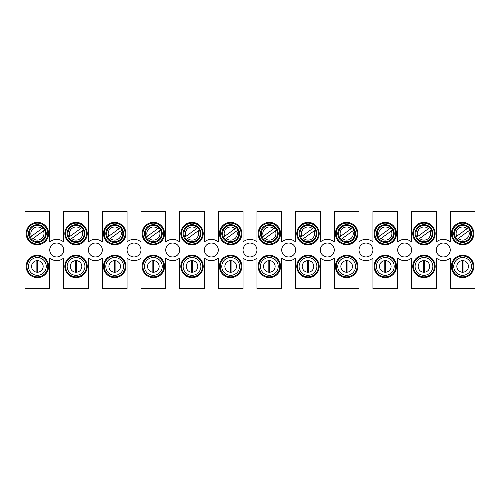 <?xml version="1.0" encoding="UTF-8"?>
<svg xmlns="http://www.w3.org/2000/svg" width="500" height="500" viewBox="0 0 500 500"><rect width="100%" height="100%" fill="white"/><g stroke="black" fill="none" stroke-linecap="round" stroke-linejoin="round"><path stroke-width="0.75" d="M471.519 233.569A8.894 8.894 0 0 1 458.181 241.269A8.894 8.894 0 0 1 458.181 225.869A8.894 8.894 0 0 1 471.519 233.569M432.863 233.569A8.894 8.894 0 0 1 419.525 241.269A8.894 8.894 0 0 1 419.525 225.869A8.894 8.894 0 0 1 432.863 233.569M394.2 233.569A8.894 8.894 0 0 1 380.863 241.269A8.894 8.894 0 0 1 380.863 225.869A8.894 8.894 0 0 1 394.2 233.569M355.544 233.569A8.894 8.894 0 0 1 342.206 241.269A8.894 8.894 0 0 1 342.206 225.869A8.894 8.894 0 0 1 355.544 233.569M316.881 233.569A8.894 8.894 0 0 1 303.544 241.269A8.894 8.894 0 0 1 303.544 225.869A8.894 8.894 0 0 1 316.881 233.569M278.219 233.569A8.894 8.894 0 0 1 264.881 241.269A8.894 8.894 0 0 1 264.881 225.869A8.894 8.894 0 0 1 278.219 233.569M239.562 233.569A8.894 8.894 0 0 1 226.225 241.269A8.894 8.894 0 0 1 226.225 225.869A8.894 8.894 0 0 1 239.562 233.569M200.9 233.569A8.894 8.894 0 0 1 187.562 241.269A8.894 8.894 0 0 1 187.562 225.869A8.894 8.894 0 0 1 200.9 233.569M162.244 233.569A8.894 8.894 0 0 1 148.906 241.269A8.894 8.894 0 0 1 148.906 225.869A8.894 8.894 0 0 1 162.244 233.569M123.581 233.569A8.894 8.894 0 0 1 110.244 241.269A8.894 8.894 0 0 1 110.244 225.869A8.894 8.894 0 0 1 123.581 233.569M84.925 233.569A8.894 8.894 0 0 1 71.588 241.269A8.894 8.894 0 0 1 71.588 225.869A8.894 8.894 0 0 1 84.925 233.569M46.262 233.569A8.894 8.894 0 0 1 32.925 241.269A8.894 8.894 0 0 1 32.925 225.869A8.894 8.894 0 0 1 46.262 233.569M456.831 266.431A5.8 5.8 0 0 0 462.631 272.231A5.8 5.8 0 0 0 468.425 266.431A5.8 5.8 0 0 0 462.631 260.631A5.8 5.8 0 0 0 456.831 266.431M471.519 266.431A8.894 8.894 0 0 1 458.181 274.131A8.894 8.894 0 0 1 458.181 258.731A8.894 8.894 0 0 1 471.519 266.431M418.169 266.431A5.8 5.8 0 0 0 423.969 272.231A5.8 5.8 0 0 0 429.769 266.431A5.8 5.8 0 0 0 423.969 260.631A5.8 5.8 0 0 0 418.169 266.431M432.863 266.431A8.894 8.894 0 0 1 419.525 274.131A8.894 8.894 0 0 1 419.525 258.731A8.894 8.894 0 0 1 432.863 266.431M379.513 266.431A5.8 5.8 0 0 0 385.306 272.231A5.8 5.8 0 0 0 391.106 266.431A5.8 5.8 0 0 0 385.306 260.631A5.8 5.8 0 0 0 379.513 266.431M394.2 266.431A8.894 8.894 0 0 1 380.863 274.131A8.894 8.894 0 0 1 380.863 258.731A8.894 8.894 0 0 1 394.2 266.431M340.85 266.431A5.8 5.8 0 0 0 346.65 272.231A5.8 5.8 0 0 0 352.45 266.431A5.8 5.8 0 0 0 346.65 260.631A5.8 5.8 0 0 0 340.85 266.431M355.544 266.431A8.894 8.894 0 0 1 342.206 274.131A8.894 8.894 0 0 1 342.206 258.731A8.894 8.894 0 0 1 355.544 266.431M302.194 266.431A5.8 5.8 0 0 0 307.987 272.231A5.8 5.8 0 0 0 313.788 266.431A5.8 5.8 0 0 0 307.987 260.631A5.8 5.8 0 0 0 302.194 266.431M316.881 266.431A8.894 8.894 0 0 1 303.544 274.131A8.894 8.894 0 0 1 303.544 258.731A8.894 8.894 0 0 1 316.881 266.431M263.531 266.431A5.8 5.8 0 0 0 269.331 272.231A5.8 5.8 0 0 0 275.131 266.431A5.8 5.8 0 0 0 269.331 260.631A5.8 5.8 0 0 0 263.531 266.431M278.219 266.431A8.894 8.894 0 0 1 264.881 274.131A8.894 8.894 0 0 1 264.881 258.731A8.894 8.894 0 0 1 278.219 266.431M224.869 266.431A5.8 5.8 0 0 0 230.669 272.231A5.8 5.8 0 0 0 236.469 266.431A5.8 5.8 0 0 0 230.669 260.631A5.8 5.8 0 0 0 224.869 266.431M239.562 266.431A8.894 8.894 0 0 1 226.225 274.131A8.894 8.894 0 0 1 226.225 258.731A8.894 8.894 0 0 1 239.562 266.431M186.213 266.431A5.8 5.8 0 0 0 192.013 272.231A5.8 5.8 0 0 0 197.806 266.431A5.8 5.8 0 0 0 192.013 260.631A5.8 5.8 0 0 0 186.213 266.431M200.9 266.431A8.894 8.894 0 0 1 187.562 274.131A8.894 8.894 0 0 1 187.562 258.731A8.894 8.894 0 0 1 200.9 266.431M147.55 266.431A5.8 5.8 0 0 0 153.35 272.231A5.8 5.8 0 0 0 159.15 266.431A5.8 5.8 0 0 0 153.35 260.631A5.8 5.8 0 0 0 147.55 266.431M162.244 266.431A8.894 8.894 0 0 1 148.906 274.131A8.894 8.894 0 0 1 148.906 258.731A8.894 8.894 0 0 1 162.244 266.431M108.894 266.431A5.8 5.8 0 0 0 114.694 272.231A5.8 5.8 0 0 0 120.487 266.431A5.8 5.8 0 0 0 114.694 260.631A5.8 5.8 0 0 0 108.894 266.431M123.581 266.431A8.894 8.894 0 0 1 110.244 274.131A8.894 8.894 0 0 1 110.244 258.731A8.894 8.894 0 0 1 123.581 266.431M70.231 266.431A5.8 5.8 0 0 0 76.031 272.231A5.8 5.8 0 0 0 81.831 266.431A5.8 5.8 0 0 0 76.031 260.631A5.8 5.8 0 0 0 70.231 266.431M84.925 266.431A8.894 8.894 0 0 1 71.588 274.131A8.894 8.894 0 0 1 71.588 258.731A8.894 8.894 0 0 1 84.925 266.431M473.069 233.569A10.438 10.438 0 0 1 457.413 242.606A10.438 10.438 0 0 1 457.413 224.531A10.438 10.438 0 0 1 473.069 233.569M473.837 233.569A11.213 11.213 0 0 1 457.025 243.281A11.213 11.213 0 0 1 457.025 223.863A11.213 11.213 0 0 1 473.837 233.569M434.406 233.569A10.438 10.438 0 0 1 418.75 242.606A10.438 10.438 0 0 1 418.75 224.531A10.438 10.438 0 0 1 434.406 233.569M435.181 233.569A11.213 11.213 0 0 1 418.363 243.281A11.213 11.213 0 0 1 418.363 223.863A11.213 11.213 0 0 1 435.181 233.569M395.75 233.569A10.438 10.438 0 0 1 380.087 242.606A10.438 10.438 0 0 1 380.087 224.531A10.438 10.438 0 0 1 395.75 233.569M396.519 233.569A11.213 11.213 0 0 1 379.706 243.281A11.213 11.213 0 0 1 379.706 223.863A11.213 11.213 0 0 1 396.519 233.569M357.088 233.569A10.438 10.438 0 0 1 341.431 242.606A10.438 10.438 0 0 1 341.431 224.531A10.438 10.438 0 0 1 357.088 233.569M357.863 233.569A11.213 11.213 0 0 1 341.044 243.281A11.213 11.213 0 0 1 341.044 223.863A11.213 11.213 0 0 1 357.863 233.569M318.425 233.569A10.438 10.438 0 0 1 302.769 242.606A10.438 10.438 0 0 1 302.769 224.531A10.438 10.438 0 0 1 318.425 233.569M319.2 233.569A11.213 11.213 0 0 1 302.381 243.281A11.213 11.213 0 0 1 302.381 223.863A11.213 11.213 0 0 1 319.2 233.569M279.769 233.569A10.438 10.438 0 0 1 264.113 242.606A10.438 10.438 0 0 1 264.113 224.531A10.438 10.438 0 0 1 279.769 233.569M280.544 233.569A11.213 11.213 0 0 1 263.725 243.281A11.213 11.213 0 0 1 263.725 223.863A11.213 11.213 0 0 1 280.544 233.569M241.106 233.569A10.438 10.438 0 0 1 225.45 242.606A10.438 10.438 0 0 1 225.45 224.531A10.438 10.438 0 0 1 241.106 233.569M241.881 233.569A11.213 11.213 0 0 1 225.062 243.281A11.213 11.213 0 0 1 225.062 223.863A11.213 11.213 0 0 1 241.881 233.569M202.45 233.569A10.438 10.438 0 0 1 186.794 242.606A10.438 10.438 0 0 1 186.794 224.531A10.438 10.438 0 0 1 202.45 233.569M203.219 233.569A11.213 11.213 0 0 1 186.406 243.281A11.213 11.213 0 0 1 186.406 223.863A11.213 11.213 0 0 1 203.219 233.569M163.787 233.569A10.438 10.438 0 0 1 148.131 242.606A10.438 10.438 0 0 1 148.131 224.531A10.438 10.438 0 0 1 163.787 233.569M164.562 233.569A11.213 11.213 0 0 1 147.744 243.281A11.213 11.213 0 0 1 147.744 223.863A11.213 11.213 0 0 1 164.562 233.569M125.131 233.569A10.438 10.438 0 0 1 109.469 242.606A10.438 10.438 0 0 1 109.469 224.531A10.438 10.438 0 0 1 125.131 233.569M125.9 233.569A11.213 11.213 0 0 1 109.087 243.281A11.213 11.213 0 0 1 109.087 223.863A11.213 11.213 0 0 1 125.9 233.569M86.469 233.569A10.438 10.438 0 0 1 70.812 242.606A10.438 10.438 0 0 1 70.812 224.531A10.438 10.438 0 0 1 86.469 233.569M87.244 233.569A11.213 11.213 0 0 1 70.425 243.281A11.213 11.213 0 0 1 70.425 223.863A11.213 11.213 0 0 1 87.244 233.569M47.806 233.569A10.438 10.438 0 0 1 32.15 242.606A10.438 10.438 0 0 1 32.15 224.531A10.438 10.438 0 0 1 47.806 233.569M48.581 233.569A11.213 11.213 0 0 1 31.762 243.281A11.213 11.213 0 0 1 31.762 223.863A11.213 11.213 0 0 1 48.581 233.569M473.069 266.431A10.438 10.438 0 0 1 457.413 275.469A10.438 10.438 0 0 1 457.413 257.394A10.438 10.438 0 0 1 473.069 266.431M473.837 266.431A11.213 11.213 0 0 1 457.025 276.137A11.213 11.213 0 0 1 457.025 256.719A11.213 11.213 0 0 1 473.837 266.431M434.406 266.431A10.438 10.438 0 0 1 418.75 275.469A10.438 10.438 0 0 1 418.75 257.394A10.438 10.438 0 0 1 434.406 266.431M435.181 266.431A11.213 11.213 0 0 1 418.363 276.137A11.213 11.213 0 0 1 418.363 256.719A11.213 11.213 0 0 1 435.181 266.431M395.75 266.431A10.438 10.438 0 0 1 380.087 275.469A10.438 10.438 0 0 1 380.087 257.394A10.438 10.438 0 0 1 395.75 266.431M396.519 266.431A11.213 11.213 0 0 1 379.706 276.137A11.213 11.213 0 0 1 379.706 256.719A11.213 11.213 0 0 1 396.519 266.431M357.088 266.431A10.438 10.438 0 0 1 341.431 275.469A10.438 10.438 0 0 1 341.431 257.394A10.438 10.438 0 0 1 357.088 266.431M357.863 266.431A11.213 11.213 0 0 1 341.044 276.137A11.213 11.213 0 0 1 341.044 256.719A11.213 11.213 0 0 1 357.863 266.431M318.425 266.431A10.438 10.438 0 0 1 302.769 275.469A10.438 10.438 0 0 1 302.769 257.394A10.438 10.438 0 0 1 318.425 266.431M319.2 266.431A11.213 11.213 0 0 1 302.381 276.137A11.213 11.213 0 0 1 302.381 256.719A11.213 11.213 0 0 1 319.2 266.431M279.769 266.431A10.438 10.438 0 0 1 264.113 275.469A10.438 10.438 0 0 1 264.113 257.394A10.438 10.438 0 0 1 279.769 266.431M280.544 266.431A11.213 11.213 0 0 1 263.725 276.137A11.213 11.213 0 0 1 263.725 256.719A11.213 11.213 0 0 1 280.544 266.431M241.106 266.431A10.438 10.438 0 0 1 225.45 275.469A10.438 10.438 0 0 1 225.45 257.394A10.438 10.438 0 0 1 241.106 266.431M241.881 266.431A11.213 11.213 0 0 1 225.062 276.137A11.213 11.213 0 0 1 225.062 256.719A11.213 11.213 0 0 1 241.881 266.431M202.45 266.431A10.438 10.438 0 0 1 186.794 275.469A10.438 10.438 0 0 1 186.794 257.394A10.438 10.438 0 0 1 202.45 266.431M203.219 266.431A11.213 11.213 0 0 1 186.406 276.137A11.213 11.213 0 0 1 186.406 256.719A11.213 11.213 0 0 1 203.219 266.431M163.787 266.431A10.438 10.438 0 0 1 148.131 275.469A10.438 10.438 0 0 1 148.131 257.394A10.438 10.438 0 0 1 163.787 266.431M164.562 266.431A11.213 11.213 0 0 1 147.744 276.137A11.213 11.213 0 0 1 147.744 256.719A11.213 11.213 0 0 1 164.562 266.431M125.131 266.431A10.438 10.438 0 0 1 109.469 275.469A10.438 10.438 0 0 1 109.469 257.394A10.438 10.438 0 0 1 125.131 266.431M125.9 266.431A11.213 11.213 0 0 1 109.087 276.137A11.213 11.213 0 0 1 109.087 256.719A11.213 11.213 0 0 1 125.9 266.431M86.469 266.431A10.438 10.438 0 0 1 70.812 275.469A10.438 10.438 0 0 1 70.812 257.394A10.438 10.438 0 0 1 86.469 266.431M87.244 266.431A11.213 11.213 0 0 1 70.425 276.137A11.213 11.213 0 0 1 70.425 256.719A11.213 11.213 0 0 1 87.244 266.431M436.337 241.962L436.337 211.337L411.6 211.337L411.6 241.962A10.631 10.631 0 0 0 397.681 241.962L397.681 211.337L372.938 211.337L372.938 241.962A10.631 10.631 0 0 0 359.019 241.962L359.019 211.337L334.281 211.337L334.281 241.962A10.631 10.631 0 0 0 320.363 241.962L320.363 211.337L295.619 211.337L295.619 241.962A10.631 10.631 0 0 0 281.7 241.962L281.7 211.337L256.956 211.337L256.956 241.962A10.631 10.631 0 0 0 243.044 241.962L243.044 211.337L218.3 211.337L218.3 241.962A10.631 10.631 0 0 0 204.381 241.962L204.381 211.337L179.638 211.337L179.638 241.962A10.631 10.631 0 0 0 165.719 241.962L165.719 211.337L140.981 211.337L140.981 241.962A10.631 10.631 0 0 0 127.062 241.962L127.062 211.337L102.319 211.337L102.319 241.962A10.631 10.631 0 0 0 88.4 241.962L88.4 211.337L63.663 211.337L63.663 241.962A10.631 10.631 0 0 0 49.744 241.962L49.744 211.337L25 211.337L25 288.663L49.744 288.663L49.744 258.038A10.631 10.631 0 0 0 63.663 258.038L63.663 288.663L88.4 288.663L88.4 258.038A10.631 10.631 0 0 0 102.319 258.038L102.319 288.663L127.062 288.663L127.062 258.038A10.631 10.631 0 0 0 140.981 258.038L140.981 288.663L165.719 288.663L165.719 258.038A10.631 10.631 0 0 0 179.638 258.038L179.638 288.663L204.381 288.663L204.381 258.038A10.631 10.631 0 0 0 218.3 258.038L218.3 288.663L243.044 288.663L243.044 258.038A10.631 10.631 0 0 0 256.956 258.038L256.956 288.663L281.7 288.663L281.7 258.038A10.631 10.631 0 0 0 295.619 258.038L295.619 288.663L320.363 288.663L320.363 258.038A10.631 10.631 0 0 0 334.281 258.038L334.281 288.663L359.019 288.663L359.019 258.038A10.631 10.631 0 0 0 372.938 258.038L372.938 288.663L397.681 288.663L397.681 258.038A10.631 10.631 0 0 0 411.6 258.038L411.6 288.663L436.337 288.663L436.337 258.038A10.631 10.631 0 0 0 450.256 258.038L450.256 288.663L475 288.663L475 211.337L450.256 211.337L450.256 241.962A10.631 10.631 0 0 0 436.337 241.962M48.581 266.431A11.213 11.213 0 0 1 31.762 276.137A11.213 11.213 0 0 1 31.762 256.719A11.213 11.213 0 0 1 48.581 266.431M63.663 250A6.956 6.956 0 0 1 53.219 256.025A6.956 6.956 0 0 1 53.219 243.975A6.956 6.956 0 0 1 63.663 250M102.319 250A6.956 6.956 0 0 1 91.881 256.025A6.956 6.956 0 0 1 91.881 243.975A6.956 6.956 0 0 1 102.319 250M140.981 250A6.956 6.956 0 0 1 130.544 256.025A6.956 6.956 0 0 1 130.544 243.975A6.956 6.956 0 0 1 140.981 250M179.638 250A6.956 6.956 0 0 1 169.2 256.025A6.956 6.956 0 0 1 169.2 243.975A6.956 6.956 0 0 1 179.638 250M218.3 250A6.956 6.956 0 0 1 207.862 256.025A6.956 6.956 0 0 1 207.862 243.975A6.956 6.956 0 0 1 218.3 250M256.956 250A6.956 6.956 0 0 1 246.519 256.025A6.956 6.956 0 0 1 246.519 243.975A6.956 6.956 0 0 1 256.956 250M295.619 250A6.956 6.956 0 0 1 285.181 256.025A6.956 6.956 0 0 1 285.181 243.975A6.956 6.956 0 0 1 295.619 250M334.281 250A6.956 6.956 0 0 1 323.837 256.025A6.956 6.956 0 0 1 323.837 243.975A6.956 6.956 0 0 1 334.281 250M372.938 250A6.956 6.956 0 0 1 362.5 256.025A6.956 6.956 0 0 1 362.5 243.975A6.956 6.956 0 0 1 372.938 250M411.6 250A6.956 6.956 0 0 1 401.163 256.025A6.956 6.956 0 0 1 401.163 243.975A6.956 6.956 0 0 1 411.6 250M450.256 250A6.956 6.956 0 0 1 439.819 256.025A6.956 6.956 0 0 1 439.819 243.975A6.956 6.956 0 0 1 450.256 250M31.575 266.431A5.8 5.8 0 0 0 37.369 272.231A5.8 5.8 0 0 0 43.169 266.431A5.8 5.8 0 0 0 37.369 260.631A5.8 5.8 0 0 0 31.575 266.431M46.262 266.431A8.894 8.894 0 0 1 32.925 274.131A8.894 8.894 0 0 1 32.925 258.731A8.894 8.894 0 0 1 46.262 266.431M47.806 266.431A10.438 10.438 0 0 1 32.15 275.469A10.438 10.438 0 0 1 32.15 257.394A10.438 10.438 0 0 1 47.806 266.431M37.038 260.644L37.038 272.219M36.869 272.206L36.869 260.656M37.638 272.225L37.638 260.637M37.781 260.644L37.781 272.213M37.081 272.225L37.081 260.637M75.7 260.644L75.7 272.219M75.525 272.206L75.525 260.656M76.294 272.225L76.294 260.637M76.444 260.644L76.444 272.213M75.738 272.225L75.738 260.637M114.356 260.644L114.356 272.219M114.188 272.206L114.188 260.656M114.956 272.225L114.956 260.637M115.106 260.644L115.106 272.213M114.4 272.225L114.4 260.637M153.019 260.644L153.019 272.219M152.85 272.206L152.85 260.656M153.613 272.225L153.613 260.637M153.763 260.644L153.763 272.213M153.062 272.225L153.062 260.637M191.675 260.644L191.675 272.219M191.506 272.206L191.506 260.656M192.275 272.225L192.275 260.637M192.425 260.644L192.425 272.213M191.719 272.225L191.719 260.637M230.338 260.644L230.338 272.219M230.169 272.206L230.169 260.656M230.938 272.225L230.938 260.637M231.081 260.644L231.081 272.213M230.381 272.225L230.381 260.637M269 260.644L269 272.219M268.825 272.206L268.825 260.656M269.594 272.225L269.594 260.637M269.744 260.644L269.744 272.213M269.037 272.225L269.037 260.637M307.656 260.644L307.656 272.219M307.488 272.206L307.488 260.656M308.256 272.225L308.256 260.637M308.4 260.644L308.4 272.213M307.7 272.225L307.7 260.637M346.319 260.644L346.319 272.219M346.144 272.206L346.144 260.656M346.912 272.225L346.912 260.637M347.062 260.644L347.062 272.213M346.356 272.225L346.356 260.637M384.975 260.644L384.975 272.219M384.806 272.206L384.806 260.656M385.575 272.225L385.575 260.637M385.725 260.644L385.725 272.213M385.019 272.225L385.019 260.637M423.638 260.644L423.638 272.219M423.469 272.206L423.469 260.656M424.231 272.225L424.231 260.637M424.381 260.644L424.381 272.213M423.681 272.225L423.681 260.637M462.294 260.644L462.294 272.219M462.125 272.206L462.125 260.656M462.894 272.225L462.894 260.637M463.044 260.644L463.044 272.213M462.337 272.225L462.337 260.637M31.781 239.4A8.119 8.119 0 0 0 45.525 233.55A8.119 8.119 0 0 1 31.781 239.4L33.056 238.475L31.781 239.4A8.119 8.119 0 0 1 30.144 237.175L31.419 236.25L30.144 237.175A8.119 8.119 0 0 1 43.094 227.75A8.119 8.119 0 0 1 44.706 229.988L43.431 230.919L44.706 229.988A8.119 8.119 0 0 1 45.525 233.55A8.119 8.119 0 0 0 44.706 229.988M43.094 227.75L41.819 228.675L43.094 227.75A8.119 8.119 0 0 0 30.144 237.175M31.419 236.25L41.819 228.675A6.575 6.575 0 0 0 31.419 236.25M43.431 230.919L33.056 238.475A6.575 6.575 0 0 0 43.431 230.919M70.444 239.4A8.119 8.119 0 0 0 84.188 233.55A8.119 8.119 0 0 1 70.444 239.4L71.719 238.475L70.444 239.4A8.119 8.119 0 0 1 68.806 237.175L70.075 236.25L68.806 237.175A8.119 8.119 0 0 1 81.75 227.75A8.119 8.119 0 0 1 83.369 229.988L82.094 230.919L83.369 229.988A8.119 8.119 0 0 1 84.188 233.55A8.119 8.119 0 0 0 83.369 229.988M81.75 227.75L80.481 228.675L81.75 227.75A8.119 8.119 0 0 0 68.806 237.175M70.075 236.25L80.481 228.675A6.575 6.575 0 0 0 70.075 236.25M82.094 230.919L71.719 238.475A6.575 6.575 0 0 0 82.094 230.919M109.1 239.4A8.119 8.119 0 0 0 122.85 233.55A8.119 8.119 0 0 1 109.1 239.4L110.375 238.475L109.1 239.4A8.119 8.119 0 0 1 107.463 237.175L108.737 236.25L107.463 237.175A8.119 8.119 0 0 1 120.412 227.75A8.119 8.119 0 0 1 122.025 229.988L120.75 230.919L122.025 229.988A8.119 8.119 0 0 1 122.85 233.55A8.119 8.119 0 0 0 122.025 229.988M120.412 227.75L119.138 228.675L120.412 227.75A8.119 8.119 0 0 0 107.463 237.175M108.737 236.25L119.138 228.675A6.575 6.575 0 0 0 108.737 236.25M120.75 230.919L110.375 238.475A6.575 6.575 0 0 0 120.75 230.919M147.762 239.4A8.119 8.119 0 0 0 161.506 233.55A8.119 8.119 0 0 1 147.762 239.4L149.037 238.475L147.762 239.4A8.119 8.119 0 0 1 146.125 237.175L147.394 236.25L146.125 237.175A8.119 8.119 0 0 1 159.069 227.75A8.119 8.119 0 0 1 160.688 229.988L159.412 230.919L160.688 229.988A8.119 8.119 0 0 1 161.506 233.55A8.119 8.119 0 0 0 160.688 229.988M159.069 227.75L157.8 228.675L159.069 227.75A8.119 8.119 0 0 0 146.125 237.175M147.394 236.25L157.8 228.675A6.575 6.575 0 0 0 147.394 236.25M159.412 230.919L149.037 238.475A6.575 6.575 0 0 0 159.412 230.919M186.419 239.4A8.119 8.119 0 0 0 200.169 233.55A8.119 8.119 0 0 1 186.419 239.4L187.694 238.475L186.419 239.4A8.119 8.119 0 0 1 184.788 237.175L186.056 236.25L184.788 237.175A8.119 8.119 0 0 1 197.731 227.75A8.119 8.119 0 0 1 199.344 229.988L198.069 230.919L199.344 229.988A8.119 8.119 0 0 1 200.169 233.55A8.119 8.119 0 0 0 199.344 229.988M197.731 227.75L196.456 228.675L197.731 227.75A8.119 8.119 0 0 0 184.788 237.175M186.056 236.25L196.456 228.675A6.575 6.575 0 0 0 186.056 236.25M198.069 230.919L187.694 238.475A6.575 6.575 0 0 0 198.069 230.919M225.081 239.4A8.119 8.119 0 0 0 238.825 233.55A8.119 8.119 0 0 1 225.081 239.4L226.356 238.475L225.081 239.4A8.119 8.119 0 0 1 223.444 237.175L224.719 236.25L223.444 237.175A8.119 8.119 0 0 1 236.388 227.75A8.119 8.119 0 0 1 238.006 229.988L236.731 230.919L238.006 229.988A8.119 8.119 0 0 1 238.825 233.55A8.119 8.119 0 0 0 238.006 229.988M236.388 227.75L235.119 228.675L236.388 227.75A8.119 8.119 0 0 0 223.444 237.175M224.719 236.25L235.119 228.675A6.575 6.575 0 0 0 224.719 236.25M236.731 230.919L226.356 238.475A6.575 6.575 0 0 0 236.731 230.919M263.738 239.4A8.119 8.119 0 0 0 277.488 233.55A8.119 8.119 0 0 1 263.738 239.4L265.012 238.475L263.738 239.4A8.119 8.119 0 0 1 262.106 237.175L263.375 236.25L262.106 237.175A8.119 8.119 0 0 1 275.05 227.75A8.119 8.119 0 0 1 276.663 229.988L275.387 230.919L276.663 229.988A8.119 8.119 0 0 1 277.488 233.55A8.119 8.119 0 0 0 276.663 229.988M275.05 227.75L273.775 228.675L275.05 227.75A8.119 8.119 0 0 0 262.106 237.175M263.375 236.25L273.775 228.675A6.575 6.575 0 0 0 263.375 236.25M275.387 230.919L265.012 238.475A6.575 6.575 0 0 0 275.387 230.919M302.4 239.4A8.119 8.119 0 0 0 316.144 233.55A8.119 8.119 0 0 1 302.4 239.4L303.675 238.475L302.4 239.4A8.119 8.119 0 0 1 300.763 237.175L302.038 236.25L300.763 237.175A8.119 8.119 0 0 1 313.712 227.75A8.119 8.119 0 0 1 315.325 229.988L314.05 230.919L315.325 229.988A8.119 8.119 0 0 1 316.144 233.55A8.119 8.119 0 0 0 315.325 229.988M313.712 227.75L312.438 228.675L313.712 227.75A8.119 8.119 0 0 0 300.763 237.175M302.038 236.25L312.438 228.675A6.575 6.575 0 0 0 302.038 236.25M314.05 230.919L303.675 238.475A6.575 6.575 0 0 0 314.05 230.919M341.062 239.4A8.119 8.119 0 0 0 354.806 233.55A8.119 8.119 0 0 1 341.062 239.4L342.337 238.475L341.062 239.4A8.119 8.119 0 0 1 339.425 237.175L340.694 236.25L339.425 237.175A8.119 8.119 0 0 1 352.369 227.75A8.119 8.119 0 0 1 353.981 229.988L352.713 230.919L353.981 229.988A8.119 8.119 0 0 1 354.806 233.55A8.119 8.119 0 0 0 353.981 229.988M352.369 227.75L351.1 228.675L352.369 227.75A8.119 8.119 0 0 0 339.425 237.175M340.694 236.25L351.1 228.675A6.575 6.575 0 0 0 340.694 236.25M352.713 230.919L342.337 238.475A6.575 6.575 0 0 0 352.713 230.919M379.719 239.4A8.119 8.119 0 0 0 393.462 233.55A8.119 8.119 0 0 1 379.719 239.4L380.994 238.475L379.719 239.4A8.119 8.119 0 0 1 378.081 237.175L379.356 236.25L378.081 237.175A8.119 8.119 0 0 1 391.031 227.75A8.119 8.119 0 0 1 392.644 229.988L391.369 230.919L392.644 229.988A8.119 8.119 0 0 1 393.462 233.55A8.119 8.119 0 0 0 392.644 229.988M391.031 227.75L389.756 228.675L391.031 227.75A8.119 8.119 0 0 0 378.081 237.175M379.356 236.25L389.756 228.675A6.575 6.575 0 0 0 379.356 236.25M391.369 230.919L380.994 238.475A6.575 6.575 0 0 0 391.369 230.919M418.381 239.4A8.119 8.119 0 0 0 432.125 233.55A8.119 8.119 0 0 1 418.381 239.4L419.656 238.475L418.381 239.4A8.119 8.119 0 0 1 416.744 237.175L418.013 236.25L416.744 237.175A8.119 8.119 0 0 1 429.688 227.75A8.119 8.119 0 0 1 431.306 229.988L430.031 230.919L431.306 229.988A8.119 8.119 0 0 1 432.125 233.55A8.119 8.119 0 0 0 431.306 229.988M429.688 227.75L428.419 228.675L429.688 227.75A8.119 8.119 0 0 0 416.744 237.175M418.013 236.25L428.419 228.675A6.575 6.575 0 0 0 418.013 236.25M430.031 230.919L419.656 238.475A6.575 6.575 0 0 0 430.031 230.919M457.038 239.4A8.119 8.119 0 0 0 470.788 233.55A8.119 8.119 0 0 1 457.038 239.4L458.312 238.475L457.038 239.4A8.119 8.119 0 0 1 455.406 237.175L456.675 236.25L455.406 237.175A8.119 8.119 0 0 1 468.35 227.75A8.119 8.119 0 0 1 469.963 229.988L468.688 230.919L469.963 229.988A8.119 8.119 0 0 1 470.788 233.55A8.119 8.119 0 0 0 469.963 229.988M468.35 227.75L467.075 228.675L468.35 227.75A8.119 8.119 0 0 0 455.406 237.175M456.675 236.25L467.075 228.675A6.575 6.575 0 0 0 456.675 236.25M468.688 230.919L458.312 238.475A6.575 6.575 0 0 0 468.688 230.919"/></g></svg>
